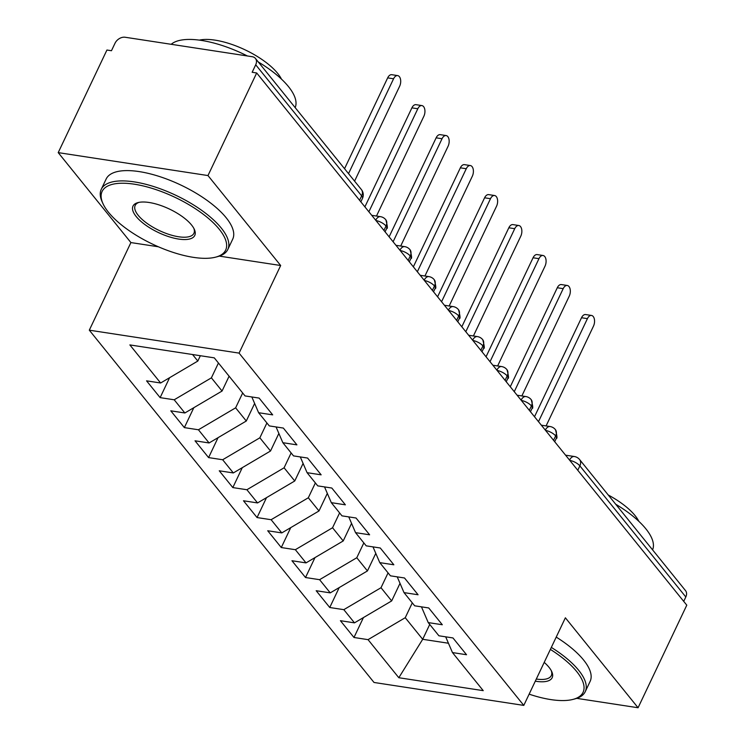 <?xml version="1.0" encoding="UTF-8"?>
<svg xmlns="http://www.w3.org/2000/svg" width="745" height="745" viewBox="0 0 745 745"><rect width="100%" height="100%" fill="white"/><g stroke="black" fill="none" stroke-linecap="round" stroke-linejoin="round"><path stroke-width="1.12" d="M58.212 152.623L106.926 50.036L111.461 50.725L115.019 43.238A8.409 6.1 -38.9 0 1 125.16 37.25L252.238 56.713A8.409 6.1 -38.9 0 1 255.442 58.455L361.39 189.556A8.409 6.1 -38.9 0 1 361.66 195.879L255.712 64.787L252.155 72.274L256.69 72.973L207.976 175.559L58.212 152.623L130.906 242.572L89.307 330.175L374.018 682.467L523.791 705.403L239.08 353.111L89.307 330.175M353.977 637.487L368.049 639.648L398.817 677.726L483.235 690.652L452.466 652.573L466.538 654.734L452.96 637.943L438.898 635.783L428.235 622.596L442.306 624.748L428.729 607.957L414.667 605.806L404.004 592.61L418.075 594.761L404.498 577.98L390.436 575.82L379.773 562.633L393.844 564.784L380.276 547.994L366.205 545.843L355.542 532.647L369.613 534.798L356.045 518.008L341.974 515.857L331.311 502.661L345.382 504.821L331.814 488.031L317.743 485.87L307.08 472.684L321.151 474.835L307.583 458.045L293.511 455.893L282.849 442.698L296.92 444.858L283.351 428.068L269.28 425.907L258.617 412.721L272.689 414.872L259.12 398.081L245.049 395.93L214.271 357.851L129.863 344.916L160.631 382.995L146.56 380.844L160.128 397.634L174.2 399.786L184.862 412.981L170.791 410.821L184.36 427.611L198.431 429.772L209.094 442.958L195.022 440.807L208.591 457.598L222.662 459.749L233.325 472.945L219.254 470.793L232.822 487.584L246.893 489.735L257.556 502.931L243.485 500.77L257.053 517.561L271.124 519.712L281.787 532.908L267.716 530.757L281.284 547.547L295.355 549.698L306.018 562.894L291.947 560.734L305.515 577.524L319.586 579.685L330.249 592.871L316.178 590.72L329.746 607.51L343.817 609.661L354.48 622.857L340.409 620.697L353.977 637.487L363.439 617.568M400.018 583.344L391.674 600.917L381.012 587.721L388.061 572.886M354.48 622.857L391.674 600.917M343.817 609.661L381.012 587.721M452.466 652.573L445.687 636.826M375.787 553.367L367.443 570.931L356.781 557.744L363.83 542.9M330.249 592.871L367.443 570.931M319.586 579.685L356.781 557.744M428.235 622.596L421.456 606.84M351.556 523.381L343.212 540.954L332.549 527.758L339.599 512.923M306.018 562.894L343.212 540.954M295.355 549.698L332.549 527.758M404.004 592.61L397.225 576.863M327.325 493.395L318.981 510.968L308.318 497.772L315.368 482.937M281.787 532.908L318.981 510.968M271.124 519.712L308.318 497.772M379.773 562.633L372.994 546.877M303.094 463.418L294.75 480.981L284.087 467.795L291.137 452.951M257.556 502.931L294.75 480.981M246.893 489.735L284.087 467.795M355.542 532.647L348.762 516.9M278.863 433.432L270.519 451.004L259.856 437.809L266.906 422.974M233.325 472.945L270.519 451.004M222.662 459.749L259.856 437.809M331.311 502.661L324.531 486.913M254.632 403.455L246.288 421.018L235.625 407.832L242.674 392.988M209.094 442.958L246.288 421.018M198.431 429.772L235.625 407.832M307.08 472.684L300.3 456.936M229.106 376.197L222.057 391.041L211.394 377.845L218.443 363.011M184.862 412.981L222.057 391.041M174.2 399.786L211.394 377.845M282.849 442.698L276.069 426.95M255.712 64.787A8.409 6.1 -38.9 0 0 255.442 58.455M200.358 355.719L197.825 361.055L192.545 354.518M160.631 382.995L197.825 361.055M258.617 412.721L251.838 396.964M685.81 596.968L579.861 465.876A8.409 6.1 141.1 0 0 579.591 459.544L685.54 590.645A8.409 6.1 141.1 0 1 685.81 596.968L683.724 601.364M576.732 698.354L638.074 707.75L686.788 605.163L256.69 72.973M219.328 256.112L280.669 265.509L207.976 175.559M280.669 265.509L239.08 353.111M638.074 707.75L565.38 617.801L523.791 705.403M130.906 242.572L158.387 246.781M429.735 624.45L422.694 639.294L448.443 643.233M412.292 602.863L405.243 617.707L422.694 639.294L398.817 677.726M368.049 639.648L405.243 617.707M160.128 397.634L169.59 377.715M375.694 220.222A8.409 4.824 -81.3 0 1 380.481 216.665A8.409 8.409 0 0 1 385.742 219.682A8.409 6.1 141.1 0 1 385.873 219.859A8.409 6.1 141.1 0 1 386.012 226.014L383.926 230.41M184.36 427.611L193.821 407.692M208.591 457.598L218.052 437.678M232.822 487.584L242.283 467.655M257.053 517.561L266.514 497.641M281.284 547.547L290.746 527.628M305.515 577.524L314.977 557.605M329.746 607.51L339.208 587.591M399.925 250.208A8.409 4.824 -81.3 0 1 404.712 246.642A8.409 8.409 0 0 1 409.974 249.668A8.409 6.1 141.1 0 1 410.104 249.836A8.409 6.1 141.1 0 1 410.244 255.991L408.158 260.396M424.156 280.185A8.409 4.824 -81.3 0 1 428.943 276.628A8.409 8.409 0 0 1 434.205 279.654A8.409 6.1 141.1 0 1 434.335 279.822A8.409 6.1 141.1 0 1 434.475 285.978L432.389 290.373M448.388 310.171A8.409 4.824 -81.3 0 1 453.174 306.605A8.409 8.409 0 0 1 458.436 309.631A8.409 6.1 141.1 0 1 458.566 309.799A8.409 6.1 141.1 0 1 458.706 315.964L456.62 320.359M472.619 340.148A8.409 4.824 -81.3 0 1 477.405 336.591A8.409 8.409 0 0 1 482.667 339.618A8.409 6.1 141.1 0 1 482.797 339.785A8.409 6.1 141.1 0 1 482.937 345.941L480.851 350.336M496.85 370.135A8.409 4.824 -81.3 0 1 501.636 366.568A8.409 8.409 0 0 1 506.898 369.594A8.409 6.1 141.1 0 1 507.028 369.771A8.409 6.1 141.1 0 1 507.168 375.927L505.082 380.322M521.081 400.121A8.409 4.824 -81.3 0 1 525.868 396.554A8.409 8.409 0 0 1 531.129 399.581A8.409 6.1 141.1 0 1 531.26 399.748A8.409 6.1 141.1 0 1 531.399 405.904L529.313 410.299M545.312 430.098A8.409 4.824 -81.3 0 1 550.099 426.54A8.409 8.409 0 0 1 555.36 429.567A8.409 6.1 141.1 0 1 555.491 429.735A8.409 6.1 141.1 0 1 555.63 435.89L553.544 440.286M354.583 181.128L399.627 86.271A7.003 4.023 98.7 0 0 397.662 75.599A7.003 4.023 98.7 0 0 393.574 78.774L387.67 77.871A7.003 4.023 -81.3 0 1 391.758 74.696L397.662 75.599M344.544 168.705L387.67 77.871M348.53 173.632L393.574 78.774M376.476 216.05L423.858 116.257A7.003 4.023 98.7 0 0 421.894 105.576A7.003 4.023 98.7 0 0 417.805 108.761L411.901 107.857A7.003 4.023 -81.3 0 1 415.989 104.673L421.894 105.576M364.892 206.859L411.901 107.857M368.877 211.794L417.805 108.761M400.708 246.027L448.09 146.234A7.003 4.023 98.7 0 0 446.125 135.562A7.003 4.023 98.7 0 0 442.036 138.738L436.132 137.834A7.003 4.023 -81.3 0 1 440.221 134.659L446.125 135.562M389.123 236.835L436.132 137.834M393.109 241.771L442.036 138.738M424.939 276.013L472.321 176.22A7.003 4.023 98.7 0 0 470.356 165.548A7.003 4.023 98.7 0 0 466.268 168.724L460.363 167.821A7.003 4.023 -81.3 0 1 464.452 164.645L470.356 165.548M413.354 266.822L460.363 167.821M417.34 271.757L466.268 168.724M449.17 305.99L496.552 206.197A7.003 4.023 98.7 0 0 494.587 195.525A7.003 4.023 98.7 0 0 490.499 198.701L484.595 197.798A7.003 4.023 -81.3 0 1 488.683 194.622L494.587 195.525M437.585 296.808L484.595 197.798M441.571 301.734L490.499 198.701M219.254 229.255A68.382 25.954 -154.6 0 0 141.336 185.514A68.382 25.954 -154.6 0 0 102.978 203.646A68.382 25.954 -154.6 0 0 108.509 212.297A68.382 25.954 -154.6 0 0 215.65 257.146A68.382 25.954 -154.6 0 0 219.254 229.255M102.978 203.646L102.149 201.821A70.067 26.587 25.4 0 1 101.255 189.323A70.067 26.587 25.4 0 1 154.55 186.818A70.067 26.587 25.4 0 1 221.274 228.063A70.067 26.587 25.4 0 1 227.84 249.426A70.067 26.587 25.4 0 1 217.587 256.634L215.65 257.146M191.567 225.018A34.196 12.972 25.4 0 1 194.333 229.348A34.196 12.972 25.4 0 1 175.15 238.409A34.196 12.972 25.4 0 1 136.195 216.534A34.196 12.972 25.4 0 1 137.993 202.593A34.196 12.972 25.4 0 1 191.567 225.018M139.017 202.361A32.51 12.339 -154.6 0 0 135.18 205.424A32.51 12.339 -154.6 0 0 138.225 215.342A32.51 12.339 -154.6 0 0 169.19 234.479A32.51 12.339 -154.6 0 0 193.914 233.315A32.51 12.339 -154.6 0 0 193.868 228.408M171.182 44.3A70.067 26.587 25.4 0 1 247.377 55.968M258.292 61.984A70.067 26.587 25.4 0 1 288.455 86.588A70.067 26.587 25.4 0 1 295.169 107.606M199.353 40.128A50.446 19.146 25.4 0 1 277.689 73.382A50.446 19.146 25.4 0 1 281.452 79.11M101.255 189.323L106.153 179.014A70.067 26.587 25.4 0 1 159.449 176.518A70.067 26.587 25.4 0 1 226.173 217.754A70.067 26.587 25.4 0 1 232.729 239.117L227.84 249.426M529.127 694.154A68.382 25.954 -154.6 0 0 573.054 699.387A68.382 25.954 -154.6 0 0 576.658 671.496A68.382 25.954 -154.6 0 0 550.378 649.417M551.328 647.405A70.067 26.587 25.4 0 1 578.679 670.304A70.067 26.587 25.4 0 1 585.244 691.667A70.067 26.587 25.4 0 1 574.991 698.875L573.054 699.387M544.213 662.389A34.196 12.972 25.4 0 1 548.972 667.259A34.196 12.972 25.4 0 1 551.738 671.58A34.196 12.972 25.4 0 1 535.292 681.181M536.307 679.049A32.51 12.339 -154.6 0 0 551.319 675.557A32.51 12.339 -154.6 0 0 551.272 670.649M615.696 504.225A70.067 26.587 25.4 0 1 645.859 528.829A70.067 26.587 25.4 0 1 652.573 549.847M608.246 494.997A50.446 19.146 25.4 0 1 635.094 515.624A50.446 19.146 25.4 0 1 638.856 521.351M556.217 637.096A70.067 26.587 25.4 0 1 583.577 659.995A70.067 26.587 25.4 0 1 590.133 681.358L585.244 691.667M473.401 335.976L520.783 236.184A7.003 4.023 98.7 0 0 518.818 225.512A7.003 4.023 98.7 0 0 514.73 228.687L508.826 227.784A7.003 4.023 -81.3 0 1 512.914 224.608L518.818 225.512M461.816 326.785L508.826 227.784M465.802 331.721L514.73 228.687M497.632 365.963L545.014 266.161A7.003 4.023 98.7 0 0 543.049 255.488A7.003 4.023 98.7 0 0 538.961 258.673L533.057 257.77A7.003 4.023 -81.3 0 1 537.145 254.585L543.049 255.488M486.047 356.771L533.057 257.77M490.033 361.697L538.961 258.673M521.863 395.94L569.245 296.147A7.003 4.023 98.7 0 0 567.28 285.475A7.003 4.023 98.7 0 0 563.192 288.65L557.288 287.747A7.003 4.023 -81.3 0 1 561.376 284.571L567.28 285.475M510.278 386.748L557.288 287.747M514.264 391.684L563.192 288.65M546.094 425.926L593.476 326.133A7.003 4.023 98.7 0 0 591.511 315.452A7.003 4.023 98.7 0 0 587.423 318.637L581.519 317.733A7.003 4.023 -81.3 0 1 585.607 314.548L591.511 315.452M534.51 416.734L581.519 317.733M538.495 421.67L587.423 318.637M359.574 200.275L361.66 195.879A8.409 3.194 25.4 0 1 362.452 198.449A8.409 8.409 0 0 0 361.39 189.556M569.795 460.391A8.409 3.194 25.4 0 1 579.861 465.876L577.775 470.272M375.946 220.539A8.409 3.194 25.4 0 1 386.012 226.014A8.409 3.194 25.4 0 1 386.683 228.426L385.072 231.825M400.177 250.516A8.409 3.194 25.4 0 1 410.244 255.991A8.409 3.194 25.4 0 1 410.914 258.413L409.303 261.812M424.408 280.502A8.409 3.194 25.4 0 1 434.475 285.978A8.409 3.194 25.4 0 1 435.145 288.389L433.534 291.789M448.639 310.488A8.409 3.194 25.4 0 1 458.706 315.964A8.409 3.194 25.4 0 1 459.376 318.376L457.765 321.775M472.87 340.465A8.409 3.194 25.4 0 1 482.937 345.941A8.409 3.194 25.4 0 1 483.607 348.353L481.996 351.752M497.101 370.451A8.409 3.194 25.4 0 1 507.168 375.927A8.409 3.194 25.4 0 1 507.839 378.339L506.228 381.738M521.332 400.428A8.409 3.194 25.4 0 1 531.399 405.904A8.409 3.194 25.4 0 1 532.07 408.325L530.459 411.715M545.564 430.414A8.409 3.194 25.4 0 1 555.63 435.89A8.409 3.194 25.4 0 1 556.301 438.302L554.69 441.701M569.543 460.084A8.409 4.824 -81.3 0 1 574.33 456.517L565.576 455.176M380.481 216.665L371.736 215.324M360.841 201.839L362.452 198.449M404.712 246.642L395.967 245.301M386.683 228.426C387.791 229.041 387.521 226.182 385.873 219.859M428.943 276.628L420.199 275.287M410.914 258.413C412.022 259.027 411.752 256.168 410.104 249.836M453.174 306.605L444.43 305.264M435.145 288.389C436.253 289.004 435.983 286.145 434.335 279.822M477.405 336.591L468.661 335.25M459.376 318.376C460.485 318.99 460.214 316.131 458.566 309.799M501.636 366.568L492.892 365.236M483.607 348.353C484.716 348.967 484.446 346.118 482.797 339.785M525.868 396.554L517.114 395.213M507.839 378.339C508.947 378.954 508.677 376.095 507.028 369.771M550.099 426.54L541.345 425.199M532.07 408.325C533.178 408.94 532.908 406.081 531.26 399.748M579.591 459.544A8.409 8.409 0 0 0 574.33 456.517M556.301 438.302C557.409 438.917 557.139 436.058 555.491 429.735"/></g></svg>
